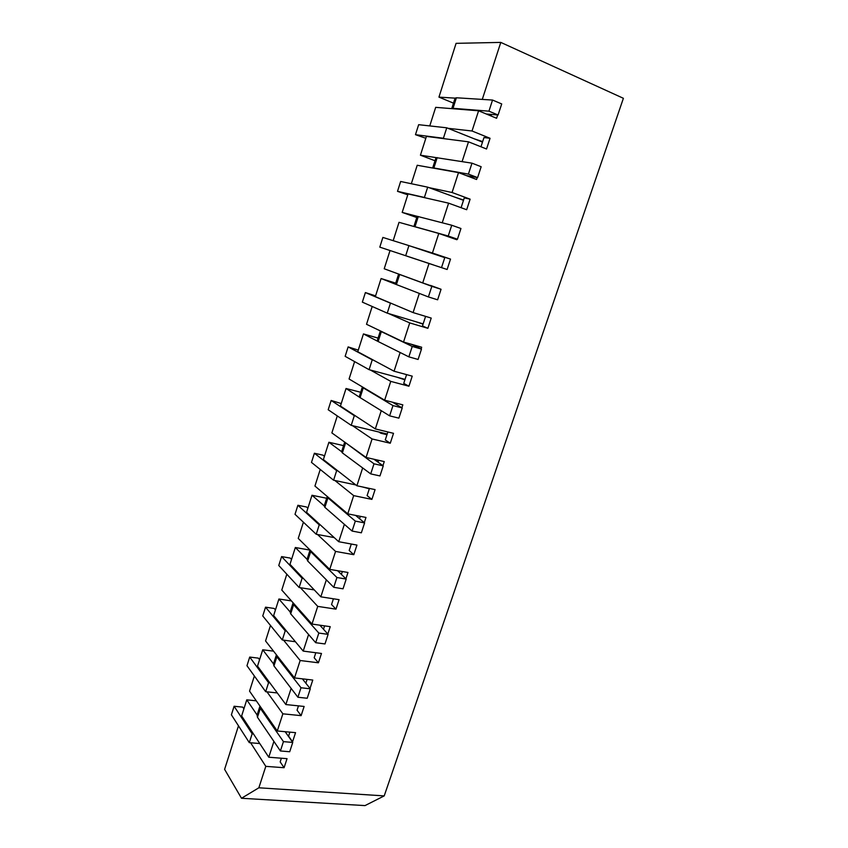 <?xml version="1.0" encoding="UTF-8"?>
<svg xmlns="http://www.w3.org/2000/svg" width="848" height="848" viewBox="0 0 848 848"><rect width="100%" height="100%" fill="white"/><g stroke="black" fill="none" stroke-linecap="round" stroke-linejoin="round"><path stroke-width="1.27" d="M254.368 676.004L249.545 691.131L277.285 730.987L282.861 713.825L266.961 691.83M273.512 663.836L262.732 649.78L257.516 666.125L285.861 704.55L291.118 688.375M270.48 625.464L265.551 640.94L294.51 677.923L300.16 660.507L283.561 640.145M290.164 611.959L278.918 599.006L273.639 615.584L303.213 651.094L308.598 634.516M286.825 574.202L281.78 590.049L311.99 624.064L317.735 606.384L300.415 587.706M307.061 559.32L295.337 547.511L289.974 564.323L320.83 596.822L326.342 579.841M303.404 522.209L298.242 538.416L329.745 569.379L335.564 551.423L317.512 534.494M324.212 505.896L312 495.264L306.552 512.33L338.723 541.713L344.362 524.318M320.226 469.453L314.937 486.052L347.765 513.846L353.68 495.614L334.865 480.487M341.617 451.677L328.897 442.264L323.374 459.574L356.881 485.756L362.668 467.937M337.292 415.923L331.875 432.915L366.071 457.454L372.081 438.946L352.482 425.664M362.403 386.942L363.241 387.865L360.114 397.627L346.037 388.49L340.44 406.054L375.325 428.929L381.25 410.676M354.612 361.608L349.069 378.992L384.653 400.182L390.758 381.377L370.364 370.025M380.392 330.932L381.314 331.61L378.134 341.521L363.442 333.921L357.761 351.74L394.055 371.212L400.129 352.503M372.187 306.488L366.516 324.286L403.531 342.02L409.732 322.908L388.511 313.527M395.412 284.08L398.624 274.063L399.652 274.498L396.419 284.557L381.102 278.536L375.335 296.63L413.093 312.583L419.315 293.408M390.027 250.542L384.218 268.763L422.717 282.914L429.014 263.505L406.945 256.17M410.199 246.037L432.427 253.022L438.776 233.454L399.016 222.324L393.175 240.662M416.771 217.523L402.185 212.403L417.163 216.325M428.971 187.631L452.069 192.496L470.131 199.174L466.676 209.732L448.603 203.16L442.243 222.77M448.603 203.16L408.079 193.906L402.185 212.403M477.212 177.539L476.576 179.49L458.514 172.61L452.069 192.496M458.514 172.61L417.216 165.265L411.333 183.73M434.992 160.76L420.428 155.195L471.986 163.166L481.166 166.727L477.604 177.614L466.294 175.578M448.03 128.313L472.029 130.995L490.059 138.288L486.551 149.004L468.509 141.828L462.096 161.586M468.509 141.828L426.417 136.411L420.428 155.195M497.691 114.968L496.599 118.285L478.59 110.791L472.029 130.995M478.59 110.791L435.681 107.346L429.756 125.917M453.489 103.149L438.946 97.117L455.09 98.145M438.946 97.117L456.086 43.343L500.786 42.4L482.279 99.407M491.511 114.448L491.024 115.964M490.059 138.288L483.975 137.556L480.964 146.778M471.265 176.469L470.979 177.359M470.131 199.174L464.269 197.913L461.079 207.686M450.521 259.096L444.882 257.326L441.511 267.618L447.129 269.484L450.521 259.096L432.427 253.022M425.601 316.378L422.474 325.95L427.88 328.314L431.219 318.085L413.093 312.583M416.061 345.613L415.806 346.387M406.595 374.625L403.733 383.381L408.927 386.222L412.223 376.152L394.055 371.212M397.193 403.404L396.769 404.729M387.875 431.961L385.268 439.932L390.26 443.239L393.514 433.328L375.325 428.929M378.621 460.305L378.017 462.16M369.442 488.427L367.089 495.624L371.89 499.387L375.081 489.625L356.881 485.756M360.336 516.337L359.563 518.711M351.295 544.034L349.185 550.479L353.796 554.687L356.944 545.073L338.723 541.713M342.327 571.51L341.384 574.393M333.423 598.794L331.547 604.518L335.978 609.15L339.073 599.674L320.83 596.822M324.583 625.866L323.491 629.227M315.816 652.727L314.173 657.751L318.413 662.797L321.477 653.469L303.213 651.094M307.103 679.396L305.852 683.234M298.464 705.865L297.054 710.211L301.125 715.648L304.135 706.458L285.861 704.55M289.889 732.142L288.585 736.149L292.571 741.777L295.56 732.651L277.285 730.987M362.425 486.943L369.325 488.777M377.318 461.662L378.123 461.842M378.961 432.035L380.752 433.211L386.974 434.706M396.811 377.148L404.888 379.83M414.926 321.434L423.067 324.137M433.328 264.873L379.798 247.139L382.883 237.429L408.927 245.613L405.673 255.746M444.787 257.601L436.572 254.888M463.57 200.043L455.291 197.308M482.65 141.595L474.308 138.849M257.103 714.981L246.768 699.833L241.638 715.956L268.774 757.222L273.904 741.428M281.377 758.218L280.179 761.896L284.08 767.716L287.048 758.663L268.774 757.222M284.08 767.716L265.806 766.359L258.852 787.792L384.208 795.901L623.397 98.304L500.786 42.4M438.776 233.454L456.86 239.73L457.072 239.104M447.129 269.484L429.014 263.505M440.695 289.147L422.717 282.914M427.88 328.314L409.732 322.908M421.127 348.92L421.679 347.235L403.531 342.02M408.927 386.222L390.758 381.377M401.878 407.75L402.832 404.856L384.653 400.182M390.26 443.239L372.081 438.946M382.936 465.658L384.261 461.588L366.071 457.454M371.89 499.387L353.68 495.614M364.28 522.654L365.976 517.45L347.765 513.846M353.796 554.687L335.564 551.423M345.91 578.781L347.977 572.474L329.745 569.379M335.978 609.15L317.735 606.384M327.826 634.039L330.243 626.672L311.99 624.064M318.413 662.797L300.16 660.507M310.018 688.47L312.774 680.054L294.51 677.923M301.125 715.648L282.861 713.825M384.208 795.901L365 805.6L241.5 798.265L224.603 769.359L238.489 725.824M273.554 651.158L262.732 649.78M291.426 600.914L278.918 599.006M310.008 550.108L295.337 547.511M326.66 498.253L312 495.264M343.557 445.635L328.897 442.264M360.686 392.264L346.037 388.49M378.07 338.098L363.442 333.921M395.709 283.147L381.102 278.536M256.297 700.83L246.768 699.833M265.806 766.359L250.595 742.763M241.5 798.265L258.852 787.792M285.151 731.707L292.74 742.435L289.698 751.741L280.402 750.968L283.444 741.629L292.74 742.435M259.965 706.098L260.336 708.334L283.444 741.629M260.336 708.334L257.463 717.26L280.402 750.968M257.463 717.26L257.071 715.065L259.806 706.564M252.153 733.796L234.101 706.257L231.387 714.8L249.312 742.657L252.153 733.796L253.435 733.902M243.895 708.843L242.751 707.137L234.101 706.257M259.785 743.548L249.312 742.657M268.562 682.693L249.715 657.062L246.969 665.722L265.678 691.692L268.562 682.693L269.844 682.841M259.562 659.733L258.364 658.133L249.715 657.062M277.307 692.954L265.678 691.692M285.214 630.848L265.541 607.179L262.753 615.955L282.289 639.975L285.214 630.848L286.497 631.029M275.441 609.935L274.19 608.461L265.541 607.179M295.411 641.735L282.289 639.975M302.111 578.241L281.6 556.595L278.769 565.499L299.132 587.505L302.111 578.241L303.393 578.453M291.542 559.426L290.239 558.079L281.6 556.595M314.269 589.911L299.132 587.505M319.251 524.859L297.881 505.281L295.009 514.312L316.23 534.261L319.251 524.859L320.533 525.103M307.866 508.206L306.52 506.987L297.881 505.281M334.197 537.59L316.23 534.261M336.656 470.672L314.396 453.245L311.481 462.404L333.593 480.212L336.656 470.672L337.928 470.947M324.434 456.266L323.024 455.175L314.396 453.245M355.831 484.939L333.593 480.212M354.316 415.679L331.144 400.457L328.197 409.754L351.21 425.357L354.316 415.679L355.588 415.986M341.235 403.563L331.144 400.457M387.197 434.017L351.21 425.357M372.24 359.849L348.136 346.906L345.147 356.33L369.092 369.675L372.24 359.849L373.523 360.199M358.28 350.107L348.136 346.906M405.037 379.363L369.092 369.675M390.451 303.171L365.382 292.571L362.35 302.132L387.239 313.145L390.451 303.171L391.723 303.552M375.569 295.867L365.382 292.571M423.152 323.894L387.239 313.145M444.776 257.644L408.927 245.613M427.699 187.164L400.638 181.483L397.511 191.33L424.392 197.457L427.699 187.164L463.485 200.319M407.793 194.817L397.511 191.33M425.664 197.923L424.392 197.457M446.758 127.804L418.658 124.688L415.478 134.684L443.409 138.256L446.758 127.804L482.48 142.125M425.823 138.277L415.478 134.684M444.67 138.765L443.409 138.256M302.376 678.845L310.294 688.809L307.199 698.254L297.902 697.247L300.998 687.76L310.294 688.809M276.416 654.826L276.861 656.861L300.998 687.76M276.861 656.861L273.946 665.924L297.902 697.247M273.946 665.924L273.491 663.92L276.278 655.239M319.855 625.188L328.112 634.357L324.975 643.95L315.689 642.699L318.827 633.064L328.112 634.357M293.111 602.811L293.631 604.645L318.827 633.064M293.631 604.645L290.684 613.835L315.689 642.699M290.684 613.835L290.143 612.023L292.984 603.172M337.599 570.715L346.207 579.067L343.027 588.809L333.741 587.304L336.932 577.52L346.207 579.067M310.061 550.034L310.654 551.645L336.932 577.52M310.654 551.645L307.654 560.973L333.741 587.304M307.654 560.973L307.05 559.373L309.944 550.341M355.609 515.404L364.587 522.919L361.354 532.809L352.079 531.049L355.323 521.107L364.587 522.919M327.254 496.472L327.922 497.861L355.323 521.107M327.922 497.861L324.879 507.337L352.079 531.049M324.879 507.337L324.201 505.938L327.158 496.727M373.904 459.234L383.254 465.881L379.968 475.929L370.703 473.894L374 463.803L383.254 465.881M344.701 442.115L374 463.803M345.454 443.281L342.369 452.896L370.703 473.894M378.378 461.047L375.547 460.411M342.369 452.896L341.606 451.719L344.617 442.317M392.486 402.196L402.217 407.952L398.878 418.149L389.624 415.849L392.974 405.588L402.217 407.952M363.241 387.865L392.974 405.588M360.114 397.627L389.624 415.849M411.354 344.267L421.477 349.09L418.085 359.457L408.853 356.86L412.245 346.44L421.477 349.09M381.314 331.61L412.245 346.44M378.134 341.521L408.853 356.86M430.519 285.416L441.055 289.274L437.61 299.81L428.388 296.927L431.833 286.338L441.055 289.274M399.652 274.498L431.833 286.338M396.419 284.557L428.388 296.927M457.443 239.21L460.952 228.504L451.751 225.25L448.242 236.02L457.443 239.21L446.567 236.157M418.276 216.505L415.001 226.713L413.898 226.49L417.163 216.314L451.751 225.25M415.001 226.713L448.242 236.02M437.197 157.601L433.858 167.978L468.414 174.105L471.986 163.166M468.414 174.105L477.604 177.614M433.858 167.978L432.681 168.021M498.094 115.01L501.719 103.944L492.55 100.053L488.936 111.173L498.094 115.01L486.349 114.014M451.783 108.459L455.1 98.114L456.404 97.774L492.55 100.053M456.404 97.774L453.023 108.311L488.936 111.173M453.023 108.311L451.74 108.629M359.266 396.673L362.35 387.08M377.201 340.801L380.349 331.006M432.692 167.915L435.989 157.675"/></g></svg>
